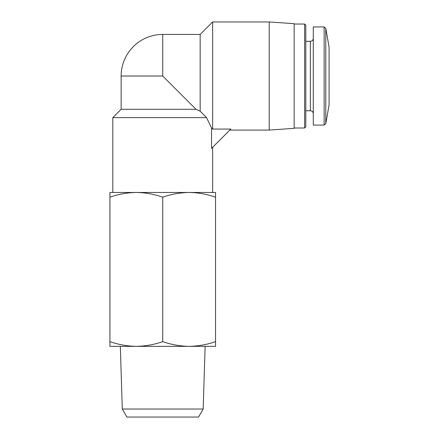 <?xml version="1.0" encoding="UTF-8"?>
<svg xmlns="http://www.w3.org/2000/svg" width="439" height="439" viewBox="0 0 439 439"><rect width="100%" height="100%" fill="white"/><g stroke="black" fill="none" stroke-linecap="round" stroke-linejoin="round"><path stroke-width="0.66" d="M121.142 109.289L196.003 109.289L200.162 111.204L206.539 117.608L200.162 111.204L196.003 109.289L162.732 76.018L121.142 76.018L121.142 109.289L112.823 117.608L112.823 192.469L136.32 192.469C127.343 192.6 118.541 194.175 109.909 197.182L109.909 192.469L189.138 192.469C180.166 192.6 171.358 194.175 162.732 197.182C154.105 194.17 145.304 192.6 136.32 192.469M206.539 117.608L211.543 127.958L206.539 117.608L112.823 117.608M212.635 147.268L212.635 192.469L189.138 192.469C198.121 192.6 206.923 194.17 215.549 197.182L215.549 346.349L189.138 346.349C198.115 346.212 206.917 344.637 215.549 341.63M211.543 127.958L211.543 148.366L230.837 129.071L212.635 129.071L211.543 127.958M189.138 192.469L215.549 192.469L215.549 197.182M136.32 346.349L109.909 346.349L109.909 341.63C118.535 344.642 127.337 346.217 136.32 346.349C145.298 346.212 154.1 344.637 162.732 341.63C171.353 344.642 180.16 346.217 189.138 346.349L120.33 346.349L122.283 409.027L203.175 409.027L205.134 346.349L189.138 346.349M109.909 197.182L109.909 341.63M162.732 197.182L162.732 341.63M203.175 409.027L198.543 417.05L126.92 417.05L122.283 409.027M162.732 76.018L162.732 34.429L200.162 34.429L200.162 111.204M200.162 34.429L212.635 21.95L212.635 129.071M212.635 21.95L269.2 21.95L269.2 130.081L229.827 130.081M269.2 21.95L294.152 23.695L294.152 128.336L269.2 130.081M294.152 24.03L304.622 24.03L304.622 128.001L294.152 128.001M304.622 24.03L305.796 25.204L305.796 126.827L304.622 128.001M305.796 41.288L310.373 41.288L310.373 110.743C312.14 110.913 313.111 111.885 313.287 113.657M313.287 38.38C313.111 40.147 312.14 41.118 310.373 41.288M324.136 26.938L313.287 26.938L313.287 125.093L324.136 125.093L325.776 123.716L325.776 28.316L324.136 26.938L324.136 125.093M325.776 28.316L329.091 47.11L329.091 104.921L325.776 123.716M162.732 34.429A41.59 41.59 0 0 0 121.142 76.018M305.796 110.743L310.373 110.743"/></g></svg>
